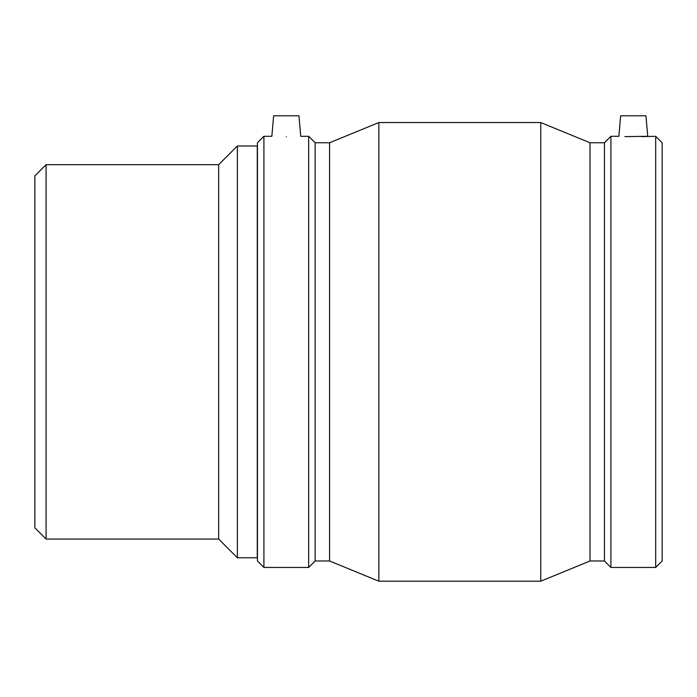 <?xml version="1.0" encoding="UTF-8"?>
<svg xmlns="http://www.w3.org/2000/svg" width="697" height="697" viewBox="0 0 697 697"><rect width="100%" height="100%" fill="white"/><g stroke="black" fill="none" stroke-linecap="round" stroke-linejoin="round"><path stroke-width="1.05" d="M46.08 164.692L46.08 539.051L34.85 527.821L34.85 175.923L46.08 164.692L218.658 164.692L218.658 539.051L237.372 557.766L237.372 145.978L257.271 145.978L257.271 557.766L237.372 557.766M218.658 164.692L237.372 145.978M298.943 115.789L273.642 115.789L271.847 136.298L263.91 136.298L263.91 567.445L308.675 567.445L308.675 136.298L300.738 136.298L298.943 115.789M308.675 136.298L315.149 142.763L329.568 142.763L378.854 122.541L540.741 122.541L590.019 142.763L604.447 142.763L610.912 136.298L618.858 136.298L620.652 115.789L645.945 115.789L647.74 136.298L624.869 136.621M641.728 136.621L655.685 136.298L655.685 567.445L610.912 567.445L610.912 136.298M286.293 136.786C304.929 136.255 304.929 136.255 286.293 136.786C267.657 136.255 267.657 136.255 286.293 136.786M263.91 136.298L257.437 142.763L257.437 560.98L263.91 567.445M315.149 142.763L315.149 560.98L308.675 567.445M329.568 142.763L329.568 560.98L378.854 581.211L540.741 581.211L540.741 122.541M378.854 122.541L378.854 581.211M590.019 142.763L590.019 560.98L540.741 581.211M604.447 142.763L604.447 560.98L610.912 567.445M655.685 567.445L662.15 560.98L662.15 142.763L655.685 136.298M46.08 539.051L218.658 539.051M315.149 560.98L329.568 560.98M590.019 560.98L604.447 560.98"/></g></svg>
